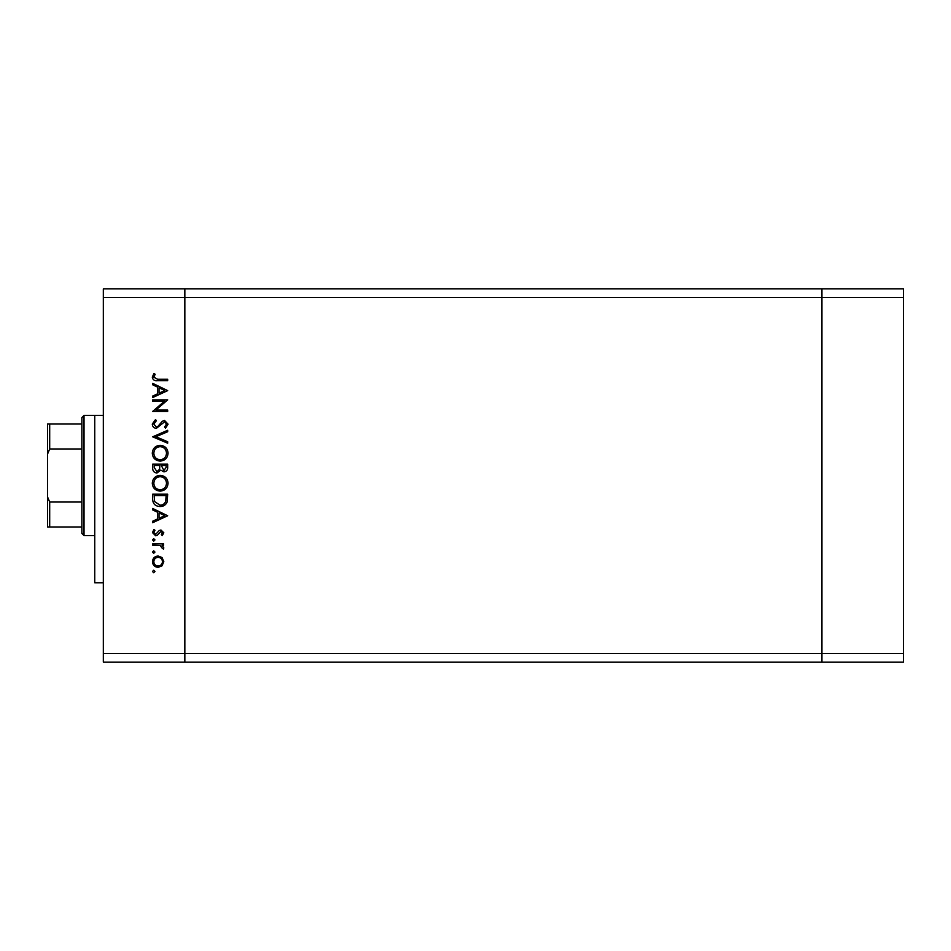 <?xml version="1.0" encoding="UTF-8"?>
<svg xmlns="http://www.w3.org/2000/svg" width="951" height="951" viewBox="0 0 951 951"><rect width="100%" height="100%" fill="white"/><g stroke="black" fill="none" stroke-linecap="round" stroke-linejoin="round"><path stroke-width="1.43" d="M903.45 297.461L903.45 662.122L184.839 662.122L184.839 297.461L903.45 297.461L903.45 288.878L821.937 288.878L821.937 662.122L821.937 288.878L103.326 288.878L103.326 653.539L184.839 653.539L184.839 288.878L184.839 297.461L103.326 297.461M903.45 653.539L184.839 653.539L184.839 662.122L103.326 662.122L103.326 653.539M103.326 582.761L94.743 582.761L94.743 415.432L103.326 415.432L84.021 415.432L84.021 535.568L94.743 535.568M164.452 401.215L152.659 401.215L152.659 399.872L167.673 399.872L155.857 410.071L167.673 410.071L167.673 411.426L152.659 411.426L164.452 401.215M156.344 428.366C153.824 428.057 152.469 426.63 152.279 424.075L155.56 419.51L156.321 420.782L153.812 424.075L156.356 427.011L157.83 426.476L162.276 421.305L164.559 420.473L168.065 424.17L165.522 428.176L164.594 426.951L166.52 424.015L164.618 421.816L156.344 428.366M152.659 436.83L167.673 430.292L167.673 431.73L155.845 436.735L167.673 441.74L167.673 443.19L152.659 436.83M152.279 453.223C152.683 448.408 155.298 445.769 160.101 445.306C164.927 445.71 167.578 448.313 168.065 453.104C167.673 457.99 165.046 460.653 160.172 461.092C155.346 460.664 152.719 458.037 152.279 453.223M152.279 483.251C152.683 478.436 155.298 475.797 160.101 475.334C164.927 475.738 167.578 478.341 168.065 483.132C167.673 488.018 165.046 490.68 160.172 491.12C155.346 490.692 152.719 488.077 152.279 483.251M152.659 508.452L167.673 515.763L152.659 522.693L152.659 521.231L157.474 519.008L157.474 512.197L152.659 509.914L152.659 508.452M152.469 571.492L153.717 570.243L154.965 571.492L153.717 572.74L152.469 571.492M158.116 556.002L162.015 557.5L163.822 561.684L162.015 565.845L158.116 567.355C154.644 567.034 152.754 565.144 152.469 561.684C152.754 558.213 154.633 556.311 158.116 556.002M152.469 552.055L153.717 550.795L154.965 552.055L153.717 553.304L152.469 552.055M152.659 545.22L152.659 543.865L163.631 543.865L163.631 545.22L162.015 545.22L163.822 547.895L163.453 549.072L162.288 548.323L160.113 545.458L152.659 545.22M152.469 539.918L153.717 538.67L154.965 539.918L153.717 541.178L152.469 539.918M160.945 530.004L163.822 532.786L162.264 535.591L161.325 534.676L162.478 532.786L161.004 531.359L157.331 535.27L155.643 535.782L152.469 532.572L153.955 529.434L154.965 530.325L153.812 532.501L155.584 534.438L159.257 530.515L160.945 530.004M159.982 506.526C155.144 506.241 152.707 503.685 152.659 498.859L152.659 494.199L167.673 494.199L167.138 501.997C165.759 505.04 163.382 506.55 159.982 506.526M152.659 468.225L152.659 464.171L167.673 464.171L167.673 467.096C167.851 469.889 166.603 471.482 163.952 471.874L160.767 470.139L156.927 473.027C154.145 472.683 152.731 471.078 152.659 468.225M152.659 383.312L167.673 390.635L152.659 397.566L152.659 396.091L157.474 393.88L157.474 387.069L152.659 384.786L152.659 383.312M153.812 377.19L157.688 379.271L167.673 379.271L167.673 380.626L157.533 380.626C154.526 381.03 152.778 379.865 152.279 377.119L154.003 373.493L155.168 374.29L153.812 377.19M158.104 566.011C160.755 565.762 162.217 564.323 162.478 561.672C162.217 559.033 160.755 557.583 158.104 557.345C155.465 557.595 154.038 559.033 153.812 561.672C154.038 564.323 155.465 565.762 158.104 566.011M159.019 518.295L164.749 515.656L159.019 512.934L159.019 518.295M166.14 495.554L154.205 495.554L154.585 501.569L159.982 505.171C162.823 505.159 164.737 503.84 165.712 501.213L166.14 495.554M160.172 489.777C164.095 489.361 166.199 487.174 166.52 483.203C166.163 479.245 164.036 477.069 160.113 476.677C156.214 477.093 154.121 479.268 153.812 483.203C154.11 487.185 156.226 489.385 160.172 489.777M166.14 467.345L166.14 465.514L161.325 465.514L163.929 470.519L166.14 467.345M159.78 466.406L159.78 465.514L154.205 465.514L154.205 467.44L156.927 471.672L159.602 469.223L159.78 466.406M160.172 459.737C164.095 459.333 166.199 457.134 166.52 453.163C166.163 449.205 164.036 447.041 160.113 446.649C156.214 447.065 154.121 449.229 153.812 453.163C154.11 457.158 156.226 459.357 160.172 459.737M159.019 393.167L164.749 390.516L159.019 387.806L159.019 393.167M84.021 535.568L81.869 533.416L81.869 417.584L84.021 415.432M81.869 526.985L48.311 526.985M81.869 448.967L49.69 448.967L47.55 454.043L47.55 424.015L49.69 424.015L47.55 424.015M47.55 526.985L47.55 454.043M47.55 496.957L49.69 502.033L49.69 526.985M81.869 502.033L49.69 502.033M81.869 424.015L49.69 424.015L49.69 448.967"/></g></svg>
